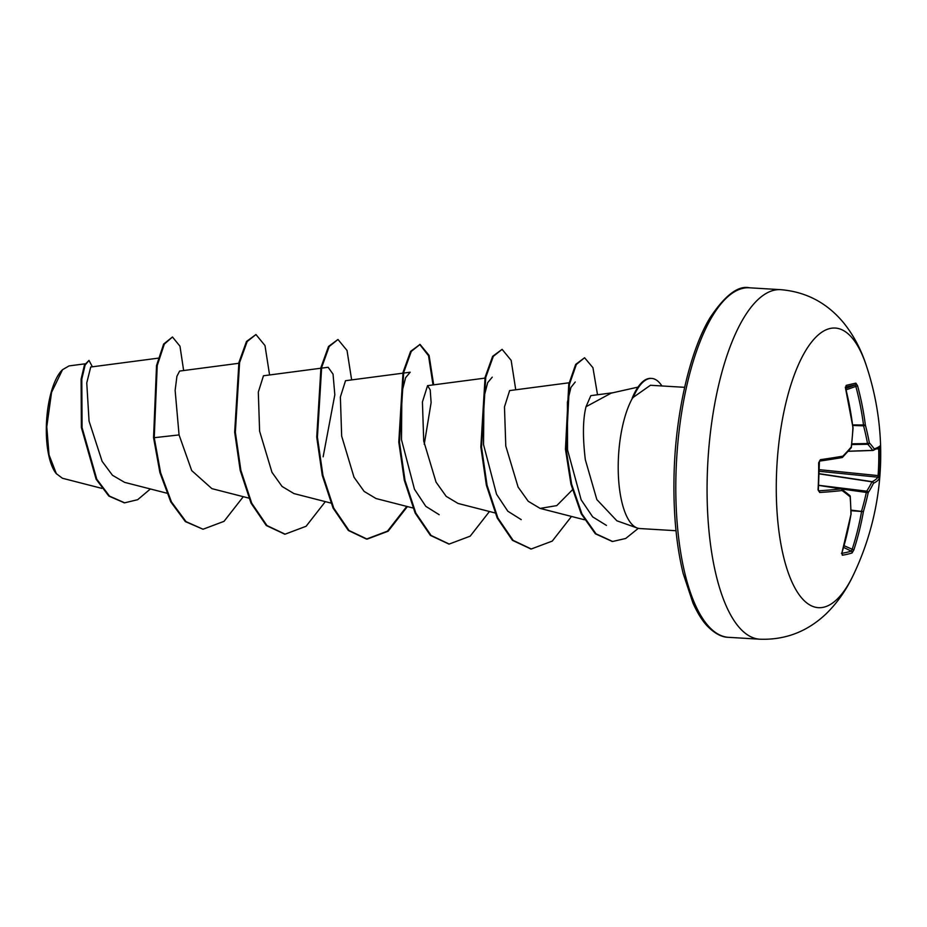 <?xml version="1.0" encoding="UTF-8"?>
<svg xmlns="http://www.w3.org/2000/svg" width="927" height="927" viewBox="0 0 927 927"><rect width="100%" height="100%" fill="white"/><g stroke="black" fill="none" stroke-linecap="round" stroke-linejoin="round"><path stroke-width="1.39" d="M879.12 478.784A1.483 1.472 -149.6 0 0 877.811 477.185L878.101 475.597L879.538 475.563L879.12 478.784A280.047 35.921 -174 0 1 873.443 483.303A280 133.024 177.7 0 1 868.193 492.689A280 258.563 141 0 1 863.396 511.611A280.047 267.915 72.5 0 1 853.837 549.966L852.04 552.967A279.166 63.268 -157.2 0 1 842.295 555.215L841.959 552.689A280.047 250.499 -100 0 0 850.951 514.473A280 220.325 -136.9 0 0 850.129 496.849A280 65.33 -165.7 0 0 842.075 490.522A280.047 35.921 -174 0 1 819.665 492.469L818.043 489.723A279.166 201.541 -94.6 0 0 818.587 476.293A279.166 201.541 -94.6 0 0 818.645 462.805L818.981 462.619M879.874 445.991A1.483 1.472 -135.1 0 1 879.445 447.069A1.483 1.472 -135.1 0 1 879.445 447.081L873.292 450.36A1.483 1.448 -110.1 0 1 872.863 450.441L872.666 450.383A278.517 82.306 -175.4 0 0 867.788 444.276L867.521 443.546A278.517 236.466 -150.7 0 0 863.57 425.829L863.547 425.273A278.563 266.489 -107.5 0 0 855.795 386.246L855.042 384.925A1.483 1.402 -101.9 0 0 855.888 383.164L857.568 385.759A280.047 267.915 72.5 0 1 865.354 424.995A280 237.729 29.3 0 1 869.329 442.805A280 82.735 4.6 0 1 874.231 448.946A280.047 18.517 -3.4 0 0 879.874 445.991L880.152 448.656A279.166 277.741 -13.7 0 1 880.163 462.121A279.166 277.741 -13.7 0 1 879.538 475.563M853.489 574.717L853.489 574.717A140.058 49.954 -86.6 0 1 800.87 597.011A140.058 49.954 -86.6 0 1 776.362 479.456A140.058 49.954 -86.6 0 1 811.438 342.237A140.058 49.954 -86.6 0 1 866.108 364.948L866.108 364.948C861.021 349.305 853.628 335.4 843.941 323.21C827.336 303.002 806.281 291.82 780.789 289.676A175.076 62.445 -86.6 0 0 707.185 478.958A175.076 62.445 -86.6 0 0 759.746 639.201C785.32 640.14 807.556 631.565 826.467 613.489C837.544 602.55 846.548 589.63 853.489 574.717A280.128 280.128 0 0 0 866.108 364.948M818.645 462.805L820.407 459.676A280.047 18.517 -3.4 0 0 842.863 456.165A280 115.62 -12.5 0 0 851.264 446.965A280 241.147 -52.7 0 0 852.91 427.857A280.047 250.499 -100 0 0 845.691 388.494L846.142 385.4A279.166 12.932 -19.7 0 1 851.299 384.172A279.166 12.932 -19.7 0 1 855.888 383.164M62.584 369.63A55.655 19.849 93.4 0 0 61.935 370.267A55.655 19.849 93.4 0 0 46.35 426.687A55.655 19.849 93.4 0 0 55.747 472.967A55.655 19.849 93.4 0 0 56.524 473.917M84.96 363.824L69.038 365.91L62.538 369.676L51.564 392.33L46.779 426.791L49.027 454.879L56.35 473.685L62.41 478.251L101.808 488.367M637.996 387.115L611.16 393.141L586.003 406.744C582.84 419.467 582.62 437.127 585.331 459.722L596.837 499.56L616.791 520.707M676.003 530.719L639.815 528.541A71.831 25.62 -86.6 0 1 637.22 528.008A71.831 25.62 -86.6 0 1 618.251 462.805A71.831 25.62 -86.6 0 1 632.712 397.729L632.202 398.112A68.459 24.415 -86.6 0 1 650.963 378.378L651.646 378.425A68.459 24.415 -86.6 0 1 661.901 385.956M158.297 358.146L90.719 367.022L86.756 382.921L89.062 421.125L102.121 461.345L112.468 475.273L124.6 482.353M238.726 363.303L179.618 371.067L176.918 376.269L175.133 390.406L179.062 434.925L191.704 470.592L211.901 488.645L248.807 498.1M320.777 368.239L263.465 375.771L258.309 392.133L259.606 431.171L271.97 472.307L282.063 486.443L293.952 493.581L330.869 503.048M402.839 373.187L345.516 380.707L340.371 397.046L341.669 436.119L354.01 477.231L364.137 491.414L376.003 498.517M424.242 444.323L431.113 402.631L430.209 389.885L427.567 385.655L422.422 401.959L423.72 441.067L436.049 482.133L446.177 496.339L458.054 503.454L494.972 512.921M569.108 382.781L509.63 390.591L504.473 406.907L505.783 446.014L518.089 487.046L528.216 501.264L540.117 508.402L556.768 505.609L572.399 489.85M613.002 392.724L590.835 395.644L586.003 406.744M606.432 525.4L592.689 516.884L581.148 499.815L567.533 449.873L567.417 402.144L570.893 387.498L575.238 381.994M521.241 519.641L507.811 511.217L496.536 494.23L483.535 444.589L483.94 397.208L487.672 382.654L492.249 377.162M439.189 514.717L425.794 506.327L414.473 489.259L401.484 439.688L401.878 392.283L405.62 377.683L410.186 372.225M321.495 368.146L328.135 367.277L333.048 374.16L334.821 394.775L323.141 456.802M179.062 434.925L154.241 437.695L157.219 365.562L164.322 344.091L172.468 336.999L179.977 346.211L183.639 370.533M150.394 488.969L137.659 499.699L124.67 502.816L109.525 496.13L96.79 479.236L82.063 427.579L81.796 379.143L85.122 365.064L89.004 360.406L92.387 366.802M153.558 437.648L159.907 472.608L170.777 501.878L185.365 521.6L203.036 529.236L186.049 521.646L171.46 501.924L160.591 472.654L154.241 437.695L153.558 437.648L156.536 365.528L163.639 344.056L172.468 336.999M124.322 502.793L108.841 496.084L96.107 479.189L81.379 427.544L81.112 379.097L84.438 365.029L89.004 360.406M632.712 397.729L650.418 385.273L684.636 387.324M203.036 529.236L224.033 521.333L243.291 496.687M269.583 374.971L264.983 345.539L255.945 334.543L247.161 341.542L239.595 362.527L235.354 432.237L240.893 470.429L251.715 503.187L266.964 525.551L285.099 534.172L306.095 526.269L325.342 501.634M351.634 379.908L347.034 350.476L337.984 339.479L329.212 346.489L321.646 367.486L317.416 437.196L322.944 475.389L333.766 508.135L349.015 530.499L367.15 539.12L388.146 531.217L407.405 506.571M433.685 384.844L429.085 355.423L420.047 344.415L411.275 351.414L403.708 372.411L399.467 442.109L404.995 480.302L415.817 513.06L431.067 535.424L449.201 544.056L470.198 536.154L489.456 511.507M515.748 389.78L511.148 360.348L502.098 349.352L493.315 356.362L485.76 377.359L481.519 447.069L487.057 485.261L497.88 518.008L513.129 540.371L531.264 548.993L552.26 541.09L571.507 516.443M597.521 394.763L592.932 367.695L584.578 357.741L576.351 364.462L569.433 384.369L566.142 449.282L571.635 484.23L581.901 513.848L596.038 533.836L612.608 541.484L625.69 538.483L638.332 528.332M255.945 334.543L246.478 341.495L238.911 362.492L234.67 432.191L240.209 470.395L251.032 503.141L266.281 525.516L284.751 534.161M337.984 339.479L328.529 346.443L320.962 367.44L316.733 437.15L322.26 475.342L333.083 508.089L348.332 530.453L366.466 539.074L387.498 531.136L406.779 506.409M433.013 384.937L428.541 355.771L419.711 344.415M420.047 344.415L410.591 351.379L403.025 372.364L398.784 442.063L404.311 480.267L415.134 513.025L430.383 535.389L448.853 544.033M502.098 349.352L492.631 356.327L485.076 377.324L480.835 447.034L486.374 485.227L497.196 517.973L512.446 540.337L530.916 548.969M584.578 357.741L575.667 364.415L568.749 384.323L565.458 449.236L570.951 484.195L581.217 513.813L595.354 533.801L612.272 541.461M633.06 397.753A68.459 24.415 -86.6 0 1 651.646 378.425M841.959 552.689L850.951 514.473A1.483 0.73 -0.5 0 0 851.102 514.137L850.279 496.501A1.483 0.695 -4.8 0 1 850.129 496.849A1.483 1.298 -49.9 0 0 849.758 495.493L841.681 489.132A1.483 1.251 -53.6 0 1 842.075 490.522A1.483 1.275 -96.8 0 0 840.951 488.865L841.137 488.911M852.04 552.967A1.483 1.39 -108 0 0 851.264 551.113L852.087 549.584A278.563 266.489 -107.5 0 0 861.589 511.437L861.646 510.858A278.517 257.196 -39 0 0 866.421 492.052L866.722 491.183A278.517 132.318 -2.3 0 0 871.948 481.843L872.156 481.681A278.563 35.736 6 0 0 877.811 477.185L818.993 471.264M818.958 473.824L871.948 481.843A1.483 1.263 -154.3 0 1 873.443 483.303A1.483 1.437 -116.2 0 0 872.156 481.681L818.958 473.639M819.004 469.641L878.101 475.597A277.694 276.269 166.3 0 0 878.703 448.83L880.152 448.656M841.415 488.981L868.193 492.689A1.483 1.24 -147.5 0 0 866.722 491.183L818.599 485.284M872.794 450.452L848.17 451.298L872.828 450.452A1.483 1.483 0 0 0 873.292 450.36A1.483 1.448 -110.1 0 0 874.231 448.946A1.483 1.379 -34.4 0 1 872.666 450.383L848.228 451.217M851.044 510.707L863.396 511.611L851.032 510.128M851.716 444.543L867.788 444.276A1.483 1.344 -42.4 0 0 869.329 442.805A1.483 0.637 -10.4 0 1 867.521 443.546L851.797 443.813M853.837 549.966L844.115 545.736M852.77 425.47L863.57 425.829A1.483 0.603 -14.7 0 0 865.354 424.995L852.689 424.925M842.295 555.215A1.483 1.356 -98.8 0 0 841.913 553.593M846.166 389.838L857.568 385.759M845.714 386.941A1.483 1.344 -103.8 0 0 846.142 385.4M851.09 514.392A1.483 1.483 0 0 0 851.102 514.137A1.483 0.73 -0.5 0 0 850.94 513.813M849.758 495.493A1.483 1.483 0 0 1 850.279 496.501A1.483 0.695 -4.8 0 0 850.175 496.269M852.91 427.822L853.06 428.077A1.483 1.483 0 0 0 853.049 427.822L845.32 387.173M819.665 492.469A1.483 1.159 -93.4 0 0 818.657 490.8A278.563 35.736 6 0 0 840.951 488.865L818.587 485.366L841.032 488.865A1.483 1.483 0 0 1 841.681 489.132A1.483 1.251 -53.6 0 0 841.195 488.935M851.299 447.312L851.264 446.965A1.483 1.182 -139.9 0 1 851.067 447.95A1.483 1.483 0 0 0 851.403 447.173L853.06 428.077M842.319 457.393A1.483 1.136 -135.5 0 0 842.863 456.165A1.483 1.275 -99.8 0 1 841.832 457.614L841.832 457.614A1.483 1.483 0 0 0 842.631 457.196L851.067 447.95M818.043 489.723L818.518 490.789M819.572 461.09A278.563 18.413 176.6 0 0 841.67 457.625A1.483 1.275 -99.8 0 0 841.832 457.614L819.445 461.113L818.367 489.618M819.503 461.101A1.483 1.159 -98.1 0 0 820.407 459.676M845.806 388.378L855.042 384.925A277.694 12.874 160.3 0 0 850.476 385.933A277.694 12.874 160.3 0 0 845.691 387.069M728.483 637.324C721.809 637.289 714.775 633.558 707.394 626.142C702.33 620.858 697.51 613.129 692.933 602.967L683.164 573.477C676.351 545.435 673.303 513.199 674.022 476.768C675.134 414.485 690.001 350.499 710.128 317.602C725.123 295.203 738.251 285.273 749.514 287.799A175.076 62.445 93.4 0 0 675.91 477.081A175.076 62.445 93.4 0 0 728.483 637.324L759.746 639.201M841.936 553.292A277.694 62.932 22.8 0 0 851.264 551.113L843.64 547.428M878.703 448.83L876.641 448.946M616.779 520.765L637.22 528.008M124.6 482.364L166.756 493.164M403.546 373.083L410.186 372.214M376.003 498.529L412.921 507.984M427.567 385.644L484.891 378.123M540.117 508.402L584.381 519.746M124.67 502.816L123.986 502.77M749.514 287.799L780.789 289.676M284.415 534.137L285.099 534.172M366.466 539.074L367.15 539.12M448.517 544.01L449.201 544.056M530.58 548.958L531.264 548.993M611.924 541.438L612.608 541.484M879.445 447.069L878.495 447.498M841.449 553.338L841.913 553.848L842.098 552.608"/></g></svg>
